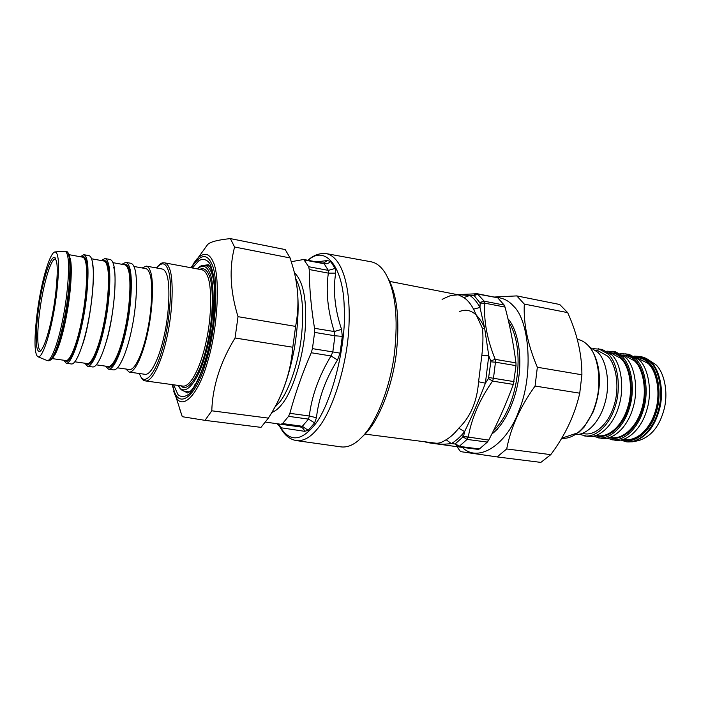 <?xml version="1.0" encoding="UTF-8"?>
<svg xmlns="http://www.w3.org/2000/svg" width="701" height="701" viewBox="0 0 701 701"><rect width="100%" height="100%" fill="white"/><g stroke="black" fill="none" stroke-linecap="round" stroke-linejoin="round"><path stroke-width="1.05" d="M296.567 440.631L341.08 446.896C346.977 447.545 352.857 445.319 358.71 440.219L362.934 436.101C375.64 422.931 389.896 389.405 394.444 353.462C398.352 317.439 395.408 290.827 385.603 273.635C381.467 266.809 376.586 262.849 370.96 261.762L326.736 253.701C342.132 257.521 350.658 286.385 349.01 324.545C347.617 365.764 331.459 413.774 316.87 429.476C310.219 437.503 303.445 441.218 296.567 440.631C291.923 439.834 287.988 437.599 284.746 433.937C281.303 430.037 278.998 425.183 278.788 424.622M280.864 424.263L300.002 426.883L302.35 426.287L282.564 423.579L280.856 424.263L265.565 422.098M282.564 423.579L288.549 416.333L289.863 413.327C295.27 393.419 302.403 373.221 311.253 352.743L312.436 348.634L314.609 332.397L314.521 328.305C311.165 307.809 309.395 288.216 309.22 269.535L308.685 266.722L303.708 259.493L291.318 261.683M279.2 424.972L281.294 427.812L304.655 431.317L308.151 430.318L302.35 426.287L308.51 419.11L309.299 416L289.863 413.327M308.151 430.318L314.618 422.905L316.44 417.743C318.648 398.107 325.676 378.855 337.514 359.981L331.012 355.968L332.817 351.92L312.436 348.634M337.523 359.981L340.073 353.138L332.817 351.92L334.955 335.779L334.246 331.538L314.521 328.305M340.073 353.138L342.29 336.357L341.562 329.365C334.885 309.413 332.922 290.67 335.665 273.136L328.357 273.127L328.357 270.384L308.685 266.722M335.665 273.136L335.166 268.422L328.357 270.384L324.09 263.725L322.863 263.094L303.664 259.484M335.166 268.422L330.662 261.534L327.472 260.518L316.449 261.885M304.655 431.317C303.831 428.802 302.28 427.321 300.01 426.891L280.856 424.263M281.294 427.812L277.053 423.728M316.44 417.743L309.299 416C311.787 395.802 319.025 375.789 331.012 355.968L311.253 352.743M341.562 329.365L334.246 331.538C327.691 310.648 325.728 291.178 328.357 273.127L309.22 269.535M327.472 260.518L323.327 263.138M387.951 278.095C397.23 294.718 399.982 320.173 396.205 354.469C391.815 388.634 378.233 420.442 366.08 433.052L362.347 436.732M389.712 281.416L458.235 294.806L463.931 297.592C467.602 300.124 470.809 303.989 473.569 309.167L482.454 328.401C483.278 336.042 483.059 345.067 481.824 355.486L478.573 381.756L485.399 383.193L488.501 378.479L492.549 381.107L493.469 378.321L495.449 362.189L516.015 365.642L513.334 384.411C506.262 403.601 498.06 422.168 488.728 440.105L487.379 442.086L479.405 448.955L478.003 449.376L457.692 446.791M478.573 381.756C477.109 401.463 470.502 416.937 458.752 428.197C454.677 433.384 450.471 437.222 446.143 439.729L451.339 443.567L455.072 444.005L457.674 446.782L459.216 446.379L467.059 439.413L468.207 437.389C471.475 418.392 479.589 399.631 492.549 381.107L513.334 384.411M473.569 309.167L479.992 307.459L480.132 303.077L484.829 303.174L484.181 301.185L477.267 293.737L497.175 297.671M480.132 303.077L474.139 295.559L478.143 294.166L497.158 297.671M497.982 298.083L504.185 305.084L505.044 307.091C509.881 325.369 513.518 343.963 515.954 362.881L516.015 365.642M488.501 378.479L490.814 361.83L495.449 362.189L495.221 359.368C487.037 339.231 483.576 320.497 484.829 303.174L505.044 307.091M455.072 444.005L463.589 436.355L488.728 440.105M425.016 441.796L426.804 442.533L457.613 446.782L426.795 442.533M474.139 295.559L473.587 295.384L476.119 293.631M490.814 361.83L490.674 360.849L495.221 359.368L515.954 362.881M446.143 439.729C441.98 442.48 438.423 443.61 435.47 443.137L365.063 434.129M463.589 436.355L464.588 431.606C460.303 436.995 455.887 440.982 451.339 443.567C443.987 444.583 437.406 444.276 431.606 442.638M490.674 360.849L488.781 355.766L485.399 383.202C478.546 401.068 471.615 417.2 464.588 431.606L458.752 428.197M473.587 295.384L469.828 295.428C473.683 298.056 477.074 302.07 479.992 307.459L484.68 328.445L488.781 355.766L481.824 355.486M457.455 294.657L469.828 295.428L463.931 297.592M205.884 246.918L207.689 244.5C210.256 241.863 217.818 239.9 230.375 238.603L234.581 247.006C229.034 268.106 230.182 291.327 238.016 316.668L235.063 337.996C220.351 362.031 212.587 386.304 211.781 410.804L205.016 420.355L182.286 416.701L179.71 409.042M295.358 277.254C299.327 296.26 299.012 319.919 294.402 348.248C289.609 374.054 282.652 394.453 273.53 409.463M205.016 420.355L260.991 427.365L268.369 418.12C282.652 396.118 290.801 372.494 292.799 347.24L295.612 326.403C299.371 306.547 298.573 287.173 293.228 268.255L290.118 257.95L285.202 249.574L230.375 238.603M211.781 410.804L268.369 418.12M292.799 347.24L235.063 337.996M238.016 316.668L295.612 326.403M290.118 257.95L234.581 247.006M497.114 456.921L540.865 462.397L550.784 454.651C565.155 435.417 574.811 414.931 579.745 393.191L581.909 374.781C581.926 354.268 577.186 333.553 567.67 312.628L559.722 304.497L516.768 295.901L524.304 304.085C523.349 323.476 527.695 344.524 537.343 367.254L535.082 386.041C520.168 406.817 510.705 427.794 506.7 448.947L497.114 456.921L460.575 451.619L456.921 446.686M462.353 447.387C478.511 463.72 507.585 444.022 519.231 409.875C533.698 374.842 529.544 320.559 513.482 306.1C508.628 300.598 502.792 297.706 495.966 297.434M494.021 297.049L516.768 295.901M567.67 312.628L524.304 304.085M537.343 367.254L581.909 374.781M579.745 393.191L535.082 386.041M506.7 448.947L550.784 454.651M646.655 358.649L655.68 364.538C663.891 371.679 668.623 391.622 664.18 408.972C659.685 426.269 651.045 436.846 638.26 440.692L632.617 441.788C645.945 437.766 654.971 426.664 659.685 408.49C664.346 390.264 659.413 369.331 650.861 361.874L646.085 358.334L640.732 356.441L634.265 356.143M620.7 440.14L626.939 441.902L632.617 441.788M620.525 353.567L629.042 354.303L639.067 359.736C648.355 367.736 652.797 391.929 646.576 410.751C641.599 427.96 628.087 441.998 615.171 440.254L606.856 438.265M625.8 353.707L635.789 359.14C645.051 367.149 649.468 391.377 643.246 410.225C638.269 427.47 624.784 441.534 611.903 439.79M606.952 351.14L615.583 351.841L625.485 357.282C634.65 365.3 638.979 389.633 632.775 408.587C627.798 425.919 614.391 440.079 601.624 438.353L593.204 436.302M612.297 351.245L622.164 356.678C631.303 364.704 635.605 389.064 629.402 408.052C624.425 425.419 611.044 439.615 598.312 437.888M593.195 348.677L601.949 349.352L611.719 354.785C620.762 362.829 624.977 387.303 618.781 406.387C613.813 423.851 600.512 438.134 587.894 436.425L579.368 434.313M598.619 348.748L608.354 354.18C617.371 362.224 621.559 386.724 615.364 405.853C610.396 423.343 597.121 437.661 584.538 435.952M582.277 433.49L584.757 433.84C596.744 435.479 609.379 421.844 614.111 405.222C620.008 387.04 616.048 363.714 607.478 356.029L598.163 350.815L595.701 350.369M589.883 347.258L597.778 352.261C606.418 360.148 610.676 383.649 605.007 402.76C600.354 420.223 588.262 434.69 575.784 434.62M146.29 266.1L162.211 269.009C164.034 269.447 165.489 271.182 166.558 274.231C170.255 282.643 169.633 311.498 164.288 335.139C159.749 356.669 151.346 375.14 145.212 374.334L129.186 372.082C135.021 372.853 143.188 354.215 147.701 332.537C153.011 308.729 153.843 279.725 150.391 271.305C149.392 268.255 148.025 266.52 146.29 266.1L142.163 267.966M56.597 261.788L55.064 257.723C50.954 254.279 43.339 277.964 39.396 303.13C34.927 331.801 35.181 353.47 39.957 351.332C43.786 349.08 49.088 332.414 52.628 313.426C56.65 292.624 58.201 268.904 56.597 261.788M41.079 350.386L40.623 350.404C36.785 349.869 36.759 329.505 40.842 303.445C44.505 280.418 51.068 258.862 55.414 258.809L55.835 258.976M35.453 350.088C35.9 353.944 36.776 356.187 38.082 356.818C41.876 358.167 48.5 339.494 52.706 317.895C57.587 294.183 59.725 265.039 57.78 256.864C57.219 253.683 56.299 252.036 55.011 251.931C50.954 252.053 44.61 271.305 40.772 291.117C36.321 312.865 33.963 340.371 35.453 350.088M55.011 251.931L64.895 251.23C66.157 251.563 67.086 253.271 67.682 256.338C69.846 264.768 67.857 294.56 62.801 319.227C58.437 341.676 51.515 361.146 47.239 360.594L38.082 356.818M63.703 360.235L66.262 363.258C70.906 363.863 78.126 344.594 82.525 322.32C87.643 297.855 89.36 268.238 86.889 259.817C86.197 256.75 85.163 255.033 83.787 254.682L80.405 256.75M66.262 363.258L71.458 363.985C76.207 364.608 83.507 345.391 87.923 323.161C93.049 298.749 94.696 269.193 92.138 260.763C91.419 257.696 90.359 255.988 88.948 255.62L83.787 254.682M84.751 363.206L87.572 366.246C92.628 366.912 100.182 347.854 104.624 325.781C109.803 301.544 111.214 272.128 108.401 263.707C107.612 260.649 106.456 258.923 104.957 258.546L101.321 260.544M87.572 366.246L92.69 366.965C97.842 367.639 105.474 348.634 109.917 326.613C115.122 302.429 116.462 273.066 113.571 264.645C112.747 261.578 111.573 259.861 110.039 259.475L104.957 258.546M105.465 366.132L108.55 369.19C114 369.909 121.869 351.061 126.338 329.19C131.586 305.163 132.708 275.957 129.571 267.537C128.669 264.479 127.407 262.752 125.794 262.358L121.904 264.286M108.55 369.19L113.58 369.891C119.126 370.627 127.065 351.832 131.551 330.005C136.818 306.039 137.869 276.877 134.645 268.457C133.725 265.399 132.436 263.672 130.789 263.269L125.794 262.358M125.847 369.015L129.186 372.082M117.54 367.841L129.536 369.532C135.1 370.268 142.873 352.515 147.166 331.915C152.213 309.299 153.028 281.688 149.742 273.635C148.796 270.7 147.49 269.035 145.826 268.632L133.9 266.468M308.072 260.308C325.693 244.167 343.262 267.624 344.182 306.328C347.013 347.056 329.864 409.296 312.918 426.891C299.564 442.208 288.19 441.446 278.814 424.596M314.618 422.905L308.51 419.11L288.549 416.333M342.29 336.357L334.955 335.779L314.609 332.397M330.662 261.534C328.734 263.357 326.543 264.093 324.09 263.725L304.628 260.062M279.848 426.164L279.559 425.402M277.035 423.719L279.497 425.27M295.647 278.604C302.289 290.529 304.208 310.008 301.395 337.05C298.249 364.301 288.488 391.097 279.944 401.752L274.888 407.202M294.324 272.593C303.568 281.592 307.169 300.755 305.137 330.083C302.876 359.885 291.958 392.034 282.293 403.776C278.928 408.236 275.423 411.136 271.804 412.477M488.877 377.532L514.07 381.633M463.265 437.056L467.059 439.413L487.379 442.086M455.668 443.864L459.216 446.379L479.405 448.955M479.983 302.411L484.181 301.185L504.185 305.084M482.454 328.401L484.68 328.445M491.822 434.033C504.851 424.613 515.989 399.517 518.696 377.734C521.991 356.152 518.057 329.996 507.936 318.718M493.486 430.694C518.135 407.079 526.197 348.923 508.724 322.101M461.223 435.531L465.122 437.03M484.496 327.569C477.661 313.014 469.407 307.643 459.725 311.463M496.729 429.652L497.254 429.529M513.745 327.376L513.281 327.095M191.373 267.808C199.925 254.533 206.637 253.07 211.509 263.41C219.273 276.474 216.145 332.064 205.419 363.714C195.544 397.774 178.536 409.349 173.673 389.116L172.507 384.647M173.682 391.219L174.891 394.532C181.033 412.477 198.269 395.863 207.54 361.865C218.107 328.471 220.526 274.293 212.832 261.289C209.021 252.772 203.649 252.071 196.736 259.177L193.003 264.242M173.594 384.796L177.993 394.637C181.34 397.537 185.301 397.116 189.883 393.357C199.662 381.037 207.154 359.955 212.359 330.11C214.418 314.986 215.312 300.966 215.041 288.067C214.068 276.913 212.333 268.737 209.836 263.55C206.891 259.493 203.281 258.476 199.023 260.509L192.442 268.001M204.561 265.267L208.451 264.724M208.434 264.715L210.659 267.651L212.666 273.372L214.743 288.558L212.876 325.115L208.872 346.995C203.404 370.049 195.465 386.453 190.821 390.816L187.544 392.963L184.232 391.211M577.449 339.354C581.523 340.195 585.037 342.193 588.008 345.339C597.883 354.294 602.466 381.931 595.605 403.715C590.067 423.623 575.503 439.895 561.667 438.23L578.675 432.526L584.064 427.172L593.002 412.258C596.595 403.329 598.715 393.874 599.373 383.885C600.442 360.778 590.838 341.738 577.449 339.354L577.23 339.31M626.133 441.788C639.163 443.558 652.754 429.608 657.731 412.495C663.961 393.787 659.431 369.707 650.046 361.725L639.934 356.292M635.483 356.862C640.705 356.932 645.148 358.798 648.802 362.461C658.511 370.61 662.541 396.188 655.453 414.528C649.941 431.544 634.484 444.574 622.085 439.842M623.049 439.58C635.404 443.461 650.081 430.37 655.339 413.686C662.068 395.592 657.994 370.899 648.565 362.943C645.183 359.56 641.1 357.72 636.306 357.414M636.902 357.852L647.943 363.311C656.863 370.943 661.131 393.874 655.198 411.671C650.458 427.952 637.524 441.244 625.126 439.545L623.75 439.352M609.476 437.634C621.673 441.674 636.359 428.521 641.643 411.689C648.407 393.471 644.456 368.516 635.124 360.516C631.732 357.072 627.632 355.232 622.812 354.995M623.347 355.389L624.942 355.679L634.493 360.892C643.299 368.542 647.47 391.605 641.546 409.524C636.806 425.919 623.969 439.325 611.71 437.652L610.107 437.424M595.727 435.663C607.749 439.877 622.444 426.646 627.763 409.673C634.554 391.316 630.742 366.097 621.498 358.062C618.107 354.557 613.988 352.717 609.151 352.542M609.616 352.901L611.43 353.225L620.867 358.439C629.551 366.106 633.616 389.3 627.71 407.351C622.979 423.86 610.229 437.389 598.111 435.733L596.288 435.47M212.718 273.574L212.07 274.441M194.247 384.867L194.589 385.892M214.944 297.943C214.708 285.482 213.384 276.667 210.975 271.497C209.459 267.957 207.487 265.907 205.069 265.337L209.853 266.231M156.533 267.975C161.589 262.043 165.383 262.542 167.907 269.491C172.963 279.944 170.325 322.241 162.579 348.073C155.648 374.667 143.433 387.758 139.49 373.528M139.315 373.502C143.065 382.334 144.082 379.916 145.563 380.941C152.468 381.826 161.913 361.155 167.022 336.901C173.042 310.271 173.673 277.894 169.467 268.579C168.266 265.241 166.645 263.331 164.621 262.849C163.018 263.138 162.097 261.201 156.358 267.94M164.621 262.849L201.774 269.736C204.017 270.253 205.84 272.181 207.233 275.511C212.052 284.808 211.991 316.782 205.849 342.964C200.679 366.825 190.646 387.083 182.987 386.093L145.563 380.941M180.902 385.804C187.658 393.568 199.951 374.474 206.033 349.186C213.349 322.18 214.226 284.694 208.767 274.617C206.602 269.464 203.579 267.703 199.706 269.35M197.305 268.904C202.554 264.575 206.593 265.732 209.441 272.391C215.558 283.309 213.884 326.263 205.507 354.198C198.33 381.73 184.354 398.291 178.492 385.471M69.013 256.584C71.204 265.013 69.233 294.788 64.177 319.437C59.804 341.878 52.864 361.33 48.562 360.778L51.611 359.595L56.062 352.349C58.989 344.997 61.933 334.78 64.904 321.68L70.547 281.618C71.169 270.034 70.748 261.07 69.285 254.752C67.813 252.167 66.788 251.081 66.209 251.466C67.48 251.808 68.418 253.508 69.013 256.584M50.884 359.578C55.405 357.615 61.706 338.723 65.806 317.08C70.477 293.325 72.115 266.038 70.065 258.003M54.696 355.214C59.611 346.154 63.914 330.951 67.603 309.597C71.274 287.997 72.142 266.529 70.424 259.352L70.275 258.678M69.276 254.726L82.674 257.162C83.989 257.504 84.979 259.142 85.627 262.095C87.958 270.157 86.311 298.346 81.447 321.601C77.268 342.771 70.398 361.138 65.99 360.551L52.505 358.649M65.193 360.445C68.961 365.607 76.795 347.775 81.404 325.737C86.801 301.947 89.009 270.174 86.433 261.622C85.513 257.477 83.997 255.944 81.886 257.022M82.35 345.146C89.973 324.887 96.116 274.363 92.19 263.269M91.551 258.774L103.853 261.009C105.29 261.368 106.386 263.024 107.139 265.959C109.794 274.03 108.427 302.026 103.503 325.062C99.288 346.04 92.111 364.196 87.301 363.565L74.911 361.812M86.372 363.433C90.552 368.621 98.788 350.999 103.45 329.163C108.953 305.592 110.863 274.047 107.936 265.504C106.876 261.359 105.203 259.808 102.933 260.842M105.982 342.666C113.063 321.461 117.602 276.842 113.588 267.125M112.896 262.656L124.699 264.794C126.25 265.18 127.451 266.836 128.301 269.771C131.271 277.833 130.176 305.636 125.19 328.471C120.94 349.256 113.466 367.219 108.278 366.527L96.405 364.853M107.209 366.378C111.783 371.583 120.406 354.171 125.129 332.537C130.728 309.185 132.358 277.859 129.089 269.315C127.889 265.18 126.075 263.611 123.639 264.601M326.736 253.701C319.919 252.833 313.654 255.024 307.941 260.29M323.31 263.138L322.863 263.094M457.674 446.782L478.003 449.376M424.902 441.779L426.76 442.524M477.267 293.737L457.367 294.639M458.235 294.806L452.206 295.349C452.355 294.762 448.982 296.102 442.077 299.362M467.024 437.389L469.179 437.52M207.689 244.5L190.926 267.721M172.06 384.586L182.164 416.403M189.559 391.955L184.731 391.298C181.971 390.79 179.789 388.827 178.177 385.427M205.069 265.337C202.274 265.898 203.641 263.445 196.999 268.851M55.064 257.723L55.572 258.424M64.895 251.23L66.209 251.466M47.239 360.594L48.562 360.778"/></g></svg>
